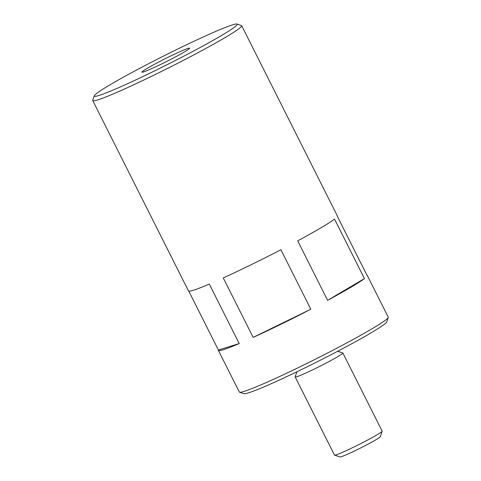 <?xml version="1.0" encoding="UTF-8"?>
<svg xmlns="http://www.w3.org/2000/svg" width="481" height="481" viewBox="0 0 481 481"><rect width="100%" height="100%" fill="white"/><g stroke="black" fill="none" stroke-linecap="round" stroke-linejoin="round"><path stroke-width="0.72" d="M94.234 95.839A80.02 4.66 -26.7 0 0 167.815 64.346A80.02 4.66 -26.7 0 0 236.965 24.05A80.02 4.66 -26.7 0 0 186.688 44.703A80.02 4.66 -26.7 0 0 110.227 84.692A80.02 4.66 -26.7 0 0 94.234 95.839L92.749 100.295A83.351 4.852 -26.7 0 0 92.749 100.613A83.351 4.852 -26.7 0 0 169.396 67.496A83.351 4.852 -26.7 0 0 241.684 25.709L337.397 216.017A83.351 4.852 -26.7 0 1 337.379 216.396L367.286 275.866A83.351 4.852 -26.7 0 0 367.31 275.487A83.351 4.852 -26.7 0 0 366.997 275.282M253.162 337.409A83.351 4.852 -26.7 0 0 310.822 309.205L253.162 337.409L223.25 277.934A83.351 4.852 -26.7 0 0 280.91 249.735L310.822 309.205M327.609 300.33A83.351 4.852 -26.7 0 0 364.442 278.583L327.609 300.33L297.697 240.861A83.351 4.852 -26.7 0 0 334.529 219.114L364.442 278.583M296.873 371.801L295.19 376.863A26.671 1.551 -26.7 0 0 295.19 376.966L334.481 455.086A26.671 1.551 -26.7 0 0 334.56 455.146L340.037 456.95A22.583 1.317 -26.7 0 0 360.738 447.925A22.583 1.317 -26.7 0 0 380.321 436.694L382.136 431.223A26.671 1.551 -26.7 0 0 382.136 431.12L342.845 352.994A26.671 1.551 -26.7 0 0 342.767 352.934L337.692 351.268M334.56 455.146A26.671 1.551 -26.7 0 0 359.006 444.492A26.671 1.551 -26.7 0 0 382.136 431.223M295.19 376.966A26.671 1.551 -26.7 0 0 319.715 366.366A26.671 1.551 -26.7 0 0 342.845 352.994M218.38 350.39A83.351 4.852 -26.7 0 0 239.219 343.566L218.398 350.018A83.351 4.852 -26.7 0 0 218.38 350.39L239.316 392.021A83.351 4.852 -26.7 0 0 239.568 392.213L244.035 393.68A80.02 4.66 -26.7 0 0 317.37 361.706A80.02 4.66 -26.7 0 0 386.766 321.891L388.251 317.436A83.351 4.852 -26.7 0 0 388.251 317.117L367.31 275.487M239.568 392.213A83.351 4.852 -26.7 0 0 315.963 358.904A83.351 4.852 -26.7 0 0 388.251 317.436M241.684 25.709A83.351 4.852 -26.7 0 0 241.432 25.517L236.965 24.05M218.398 350.018L188.78 291.131M92.749 100.613L188.468 290.921A83.351 4.852 -26.7 0 0 209.313 284.091L239.219 343.566M184.217 52.02A26.671 1.551 153.3 0 1 158.736 65.344A26.671 1.551 153.3 0 1 141.973 72.228A26.671 1.551 153.3 0 1 165.025 58.796A26.671 1.551 153.3 0 1 189.55 48.304A26.671 1.551 153.3 0 1 184.217 52.02"/></g></svg>
